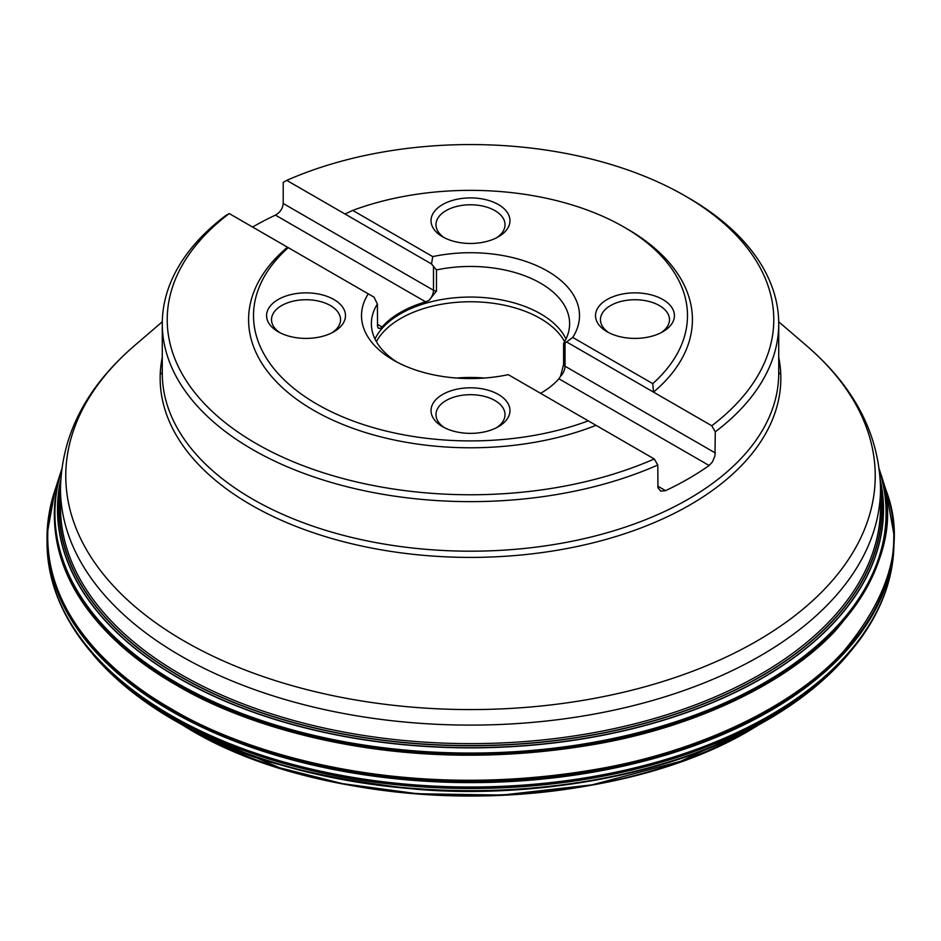 <?xml version="1.0" encoding="UTF-8"?>
<svg xmlns="http://www.w3.org/2000/svg" width="941" height="941" viewBox="0 0 941 941"><rect width="100%" height="100%" fill="white"/><g stroke="black" fill="none" stroke-linecap="round" stroke-linejoin="round"><path stroke-width="1.41" d="M93.512 655.136A420.086 242.531 180 0 0 470.5 790.663A420.086 242.531 180 0 0 847.488 655.136L856.792 643.668A422.838 244.131 180 0 1 470.5 788.499A422.838 244.131 180 0 1 84.208 643.668L94.194 655.936A419.898 242.425 180 0 1 93.853 655.536M856.792 643.668L862.944 635.269A422.932 244.178 180 0 1 856.863 643.562A422.932 244.178 180 0 1 470.5 788.417A422.932 244.178 180 0 1 84.137 643.562A422.932 244.178 180 0 1 78.056 635.269L84.208 643.668M862.944 635.269C881.305 608.803 891.539 581.209 893.621 552.473A423.462 244.484 180 0 1 470.5 787.158A423.462 244.484 180 0 1 47.379 552.473C49.461 581.209 59.695 608.803 78.056 635.269M893.621 552.473L893.926 545.968A423.462 244.484 180 0 1 893.632 552.332A423.462 244.484 180 0 1 470.5 787.017A423.462 244.484 180 0 1 47.368 552.332A423.462 244.484 180 0 1 47.074 545.968L47.379 552.473M880.27 479.628A413.005 238.449 180 0 1 470.5 747.86A413.005 238.449 180 0 1 60.73 479.628M880.517 487.791A411.535 237.602 180 0 1 470.5 745.754A411.535 237.602 180 0 1 60.483 487.791M715.289 431.813L711.772 425.755A303.296 175.108 0 0 0 684.966 195.846L688.447 197.857A308.225 177.955 180 0 1 778.725 323.692A308.225 177.955 180 0 1 715.289 431.813L714.96 455.856L712.466 461.855L709.138 465.513A308.225 177.955 180 0 1 665.581 490.649L660.723 491.12L657.971 487.791L657.794 465.019A308.225 177.955 180 0 1 333.984 483.227A308.225 177.955 180 0 1 162.275 323.692A308.225 177.955 180 0 1 225.711 215.56L229.228 213.56A303.296 175.108 0 0 0 256.046 443.482A303.296 175.108 0 0 0 654.266 458.961L508.258 374.659A108.991 62.918 180 0 1 393.432 360.132A108.991 62.918 180 0 1 368.26 293.839L374.024 297.156L377.4 304.037A99.123 57.225 0 0 0 371.377 323.692A99.123 57.225 0 0 0 397.09 362.144M252.576 227.04A308.225 177.955 180 0 1 275.419 215.113C280.112 212.478 282.7 208.608 283.206 203.503L283.206 182.354L286.734 180.366L344.982 213.995L352.734 210.419L432.742 256.611A108.991 62.918 180 0 1 547.568 271.137A108.991 62.918 180 0 1 572.74 337.431L565.023 343.112L565.023 366.202A9.869 5.693 -60 0 1 560.507 376.341L558.895 378.776A99.123 57.225 180 0 1 540.605 393.338M560.507 376.341L563.6 364.473L563.6 343.336L565.023 343.112M563.6 343.336A99.123 57.225 0 0 0 569.623 323.692A99.123 57.225 0 0 0 540.593 283.217A99.123 57.225 0 0 0 436.471 269.938L436.471 291.075L428.967 300.402L425.65 301.849L275.419 215.113M432.742 256.611L431.519 263.962L436.471 269.938M711.772 425.755L566.976 342.159M352.734 210.419A216.983 125.282 180 0 1 623.942 227.052L627.424 229.063A221.923 128.129 0 0 1 653.513 392.126L652.748 383.634L572.74 337.431M431.519 263.962L344.982 213.995M596.018 425.32A221.923 128.129 0 0 1 313.576 410.264A221.923 128.129 0 0 1 287.487 247.201L368.26 293.839M444.458 237.791A34.523 19.926 180 0 1 435.977 224.711A34.523 19.926 180 0 1 470.5 204.773A34.523 19.926 180 0 1 505.023 224.711A34.523 19.926 180 0 1 496.542 237.791M498.401 204.573A39.451 22.772 0 0 0 442.599 204.573A39.451 22.772 0 0 0 442.599 236.791A39.451 22.772 0 0 0 498.401 236.791L498.401 236.791A39.451 22.772 0 0 0 498.401 204.573M332.067 332.749A34.523 19.926 0 0 0 340.548 319.658A34.523 19.926 0 0 0 306.037 299.732A34.523 19.926 0 0 0 271.514 319.658A34.523 19.926 0 0 0 279.995 332.749M333.926 299.532A39.451 22.772 0 0 0 278.136 299.532A39.451 22.772 0 0 0 278.136 331.738A39.451 22.772 0 0 0 333.926 331.738L333.926 331.738A39.451 22.772 0 0 0 333.926 299.532M444.458 427.696A34.523 19.926 180 0 1 435.977 414.616A34.523 19.926 180 0 1 446.093 400.525A34.523 19.926 180 0 1 483.709 396.196A34.523 19.926 180 0 1 505.023 414.616A34.523 19.926 180 0 1 496.542 427.696M498.401 394.479A39.451 22.772 0 0 0 442.599 394.479A39.451 22.772 0 0 0 442.599 426.696A39.451 22.772 0 0 0 498.401 426.696A39.451 22.772 0 0 0 498.401 394.479M661.005 332.749A34.523 19.926 0 0 0 669.486 319.658A34.523 19.926 0 0 0 648.173 301.249A34.523 19.926 0 0 0 610.556 305.566A34.523 19.926 0 0 0 600.452 319.658A34.523 19.926 0 0 0 608.933 332.749M662.864 299.532A39.451 22.772 0 0 0 607.074 299.532A39.451 22.772 0 0 0 607.074 331.738A39.451 22.772 0 0 0 662.864 331.738A39.451 22.772 0 0 0 662.864 299.532M623.942 227.052A216.983 125.282 180 0 1 652.748 383.634M588.266 420.85A216.983 125.282 180 0 1 317.07 404.218A216.983 125.282 180 0 1 288.252 247.636M287.487 247.201L229.228 213.56M378.258 328.091A9.869 5.693 120 0 0 380.493 328.385L382.105 326.986A99.123 57.225 180 0 1 425.65 301.849M654.266 458.961L657.794 465.019M684.966 195.846A303.296 175.108 0 0 0 286.734 180.366M566.011 338.983A99.123 57.225 0 0 0 540.593 313.824A99.123 57.225 0 0 0 374.989 338.983M380.493 328.385L378.235 328.068L377.529 326.515L377.4 304.037M484.474 378.035A98.652 56.954 0 0 0 456.526 378.035M564.624 341.642A98.652 56.954 0 0 0 540.252 318.434A98.652 56.954 0 0 0 376.376 341.642M160.229 374.306L162.275 372.624M778.725 372.624L780.771 374.306M791.604 701.915A397.761 229.639 180 0 1 790.381 702.88M779.854 710.749A397.761 229.639 180 0 1 779.266 711.161M661.323 767.891A397.761 229.639 180 0 1 279.677 767.891M161.734 711.161A397.761 229.639 180 0 1 161.146 710.749M150.619 702.88A397.761 229.639 180 0 1 149.396 701.915M794.18 700.175A398.69 230.18 180 0 1 792.957 701.151M782.465 709.114A398.69 230.18 180 0 1 781.877 709.538M758.528 724.935A398.69 230.18 180 0 1 188.588 728.546A398.69 230.18 180 0 1 182.472 724.935M159.123 709.538A398.69 230.18 180 0 1 158.535 709.114M148.043 701.151A398.69 230.18 180 0 1 146.82 700.175M758.493 724.958L680.614 761.304L592.207 784.829L501.988 795.086L417.228 793.745L342.489 783.641L279.642 767.762L188.153 728.287L182.507 724.958M158.547 709.173L157.947 708.738M147.278 700.633L146.031 699.633M794.969 699.633L793.722 700.633M783.053 708.738L782.453 709.173M86.737 646.032L85.219 643.985M855.781 643.985L854.263 646.032M794.298 702.727L756.94 725.793C659.441 779.736 521.314 798.333 416.487 789.24C310.212 777.266 232.756 756.141 184.13 725.84M814.188 687.648A419.133 241.99 180 0 1 756.787 725.887A419.133 241.99 180 0 1 184.213 725.887A419.133 241.99 180 0 1 174.12 720.253A419.133 241.99 180 0 1 126.812 687.648M81.949 639.892A419.133 241.99 180 0 1 80.538 637.833M860.462 637.833A419.133 241.99 180 0 1 859.051 639.892M865.026 631.352A419.898 242.425 180 0 1 863.65 633.516M847.147 655.536A419.898 242.425 180 0 1 846.806 655.936A419.898 242.425 180 0 1 470.5 790.805A419.898 242.425 180 0 1 94.194 655.936C117.037 682.448 147.043 705.762 184.213 725.887M77.35 633.516A419.898 242.425 180 0 1 75.974 631.352M865.779 630.247A420.086 242.531 180 0 1 864.367 632.481M76.633 632.481A420.086 242.531 180 0 1 75.221 630.247M893.938 534.97A423.474 244.495 180 0 1 893.95 535.335A423.474 244.495 180 0 1 470.5 782.618A423.474 244.495 180 0 1 47.05 535.335A423.474 244.495 180 0 1 47.062 534.97M891.786 513.01A423.474 244.484 180 0 1 893.938 534.606A423.474 244.484 180 0 1 470.5 782.3A423.474 244.484 180 0 1 47.062 534.606A423.474 244.484 180 0 1 49.214 513.01M886.093 490.39A423.297 244.389 180 0 1 886.187 490.684A423.297 244.389 180 0 1 668.863 752.741A423.297 244.389 180 0 1 171.18 709.655A423.297 244.389 180 0 1 54.813 490.684A423.297 244.389 180 0 1 54.907 490.39M893.926 545.968L893.938 534.606L885.987 490.073C905.313 540.522 891.115 594.347 843.383 651.56C794.286 705.821 702.645 749.53 605.216 767.703C401.783 805.131 240.967 751 171.344 708.867C104.898 671.262 22.619 594.794 55.013 490.108L47.062 534.606L47.074 545.968M880.282 472.37L880.364 472.617C898.232 522.467 883.152 575.28 835.09 631.046C785.829 683.919 695.458 726.076 600.029 743.414C400.937 779.101 244.378 726.193 176.085 684.93C111.309 648.196 31.418 574.339 60.624 472.641L60.718 472.37M55.013 490.108L61.659 469.394A416.169 240.273 0 0 0 60.8 472.1A416.169 240.273 0 0 0 176.226 684.178A416.169 240.273 0 0 0 663.017 727.299A416.169 240.273 0 0 0 880.2 472.1L885.987 490.108M880.2 472.1A416.169 240.273 0 0 0 879.341 469.394L880.2 472.1M61.577 470.088A415.746 240.026 0 0 0 470.5 753.412A415.746 240.026 0 0 0 879.423 470.088M879.482 470.559A415.569 239.931 180 0 1 470.5 753.059A415.569 239.931 180 0 1 61.518 470.559M880.294 480.051A412.911 238.391 180 0 1 470.5 747.683A412.911 238.391 180 0 1 60.706 480.051M880.517 488.791A411.382 237.508 180 0 1 470.5 745.59A411.382 237.508 180 0 1 60.483 488.791M180.566 655.771A410.017 236.72 180 0 1 60.483 488.391L60.483 506.917A410.017 236.72 0 0 0 470.5 743.637A410.017 236.72 0 0 0 880.517 506.917L880.517 488.391A410.017 236.72 180 0 1 627.412 707.091A410.017 236.72 180 0 1 180.566 655.771M880.553 527.101A410.876 237.214 180 0 1 879.823 532.771M846.265 608.121A410.876 237.214 180 0 1 838.902 617.202M102.099 617.202A410.876 237.214 180 0 1 94.735 608.121M61.177 532.771A410.876 237.214 180 0 1 60.447 527.101M307.448 768.162A394.914 228.004 0 0 0 314.67 770.009M427.39 787.147A394.914 228.004 0 0 0 455.232 788.335M485.768 788.335A394.914 228.004 0 0 0 513.61 787.147M626.33 770.009A394.914 228.004 0 0 0 633.552 768.162M162.275 323.692L162.275 373.236A308.225 177.955 0 0 0 470.5 551.191A308.225 177.955 0 0 0 778.725 373.236L778.725 323.692M778.725 357.321A310.342 179.178 180 0 1 470.5 557.401A310.342 179.178 180 0 1 162.275 357.321M162.299 321.775L134.587 345.582A404.724 233.662 0 0 0 184.318 641.139A404.724 233.662 0 0 0 727.675 656.347A404.724 233.662 0 0 0 806.413 345.582C854.604 387.01 879.306 434.613 880.517 488.391M433.483 267.173L433.483 290.263L283.206 203.503M436.471 291.075A4.928 2.847 0 0 1 433.483 290.263A9.869 5.693 -60 0 1 428.967 300.402M382.105 326.986L377.4 324.28M709.138 465.513L558.895 378.776M715.289 452.962L565.023 366.202A4.928 2.847 180 0 1 563.6 364.473M665.581 490.649L657.794 486.156M759.446 724.382C611.509 819.188 329.491 819.188 181.554 724.382M756.94 725.793L756.787 725.887C793.957 705.762 823.963 682.448 846.806 655.936L847.488 655.136M778.701 321.775L806.413 345.582M302.12 766.856L308.601 768.585M394.914 784.488L405.242 785.57M535.758 785.57L546.098 784.488M632.387 768.585L638.88 766.856M60.483 488.391C61.694 434.613 86.396 387.01 134.587 345.582"/></g></svg>
